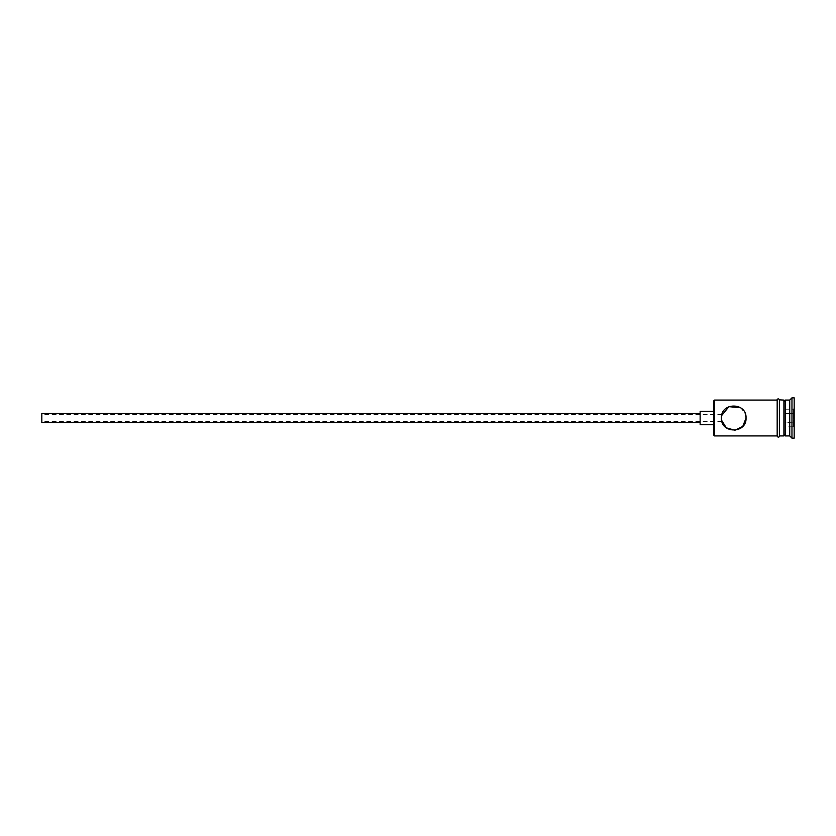 <?xml version="1.0" encoding="UTF-8"?>
<svg xmlns="http://www.w3.org/2000/svg" width="836" height="836" viewBox="0 0 836 836"><rect width="100%" height="100%" fill="white"/><g stroke="black" fill="none" stroke-linecap="round" stroke-linejoin="round"><path stroke-width="0.63" stroke-dasharray="4.18 3.13" d="M713.589 400.977L713.589 435.023M714.477 435.911L714.477 400.089M41.8 413.517L41.8 422.483M721.656 420.393L721.667 415.586M700.15 411.281L700.15 424.719M740.612 407.78L745.21 413.506M783.896 435.911L783.896 400.089M785.244 435.911L785.244 400.089M789.717 435.911L789.717 400.089M791.964 438.158L791.964 397.842M777.177 399.859L777.177 436.141M779.424 435.911L779.424 400.089L779.424 435.911M794.2 438.158L794.2 397.842M713.589 418L713.589 411.281L713.589 418M794.2 408.177L794.2 427.823L794.2 408.177L793.301 409.212L793.301 426.788L793.301 409.212L785.244 409.212L785.244 413.601L793.301 413.601L785.244 413.601L785.244 422.399L794.2 422.911L785.244 422.399L785.244 426.788L793.301 426.788L794.2 427.823M777.177 418L777.177 400.089L777.177 418M721.426 418C721.928 422.337 721.928 422.337 721.426 418C721.928 422.337 721.928 422.337 721.426 418M700.15 418L700.15 413.517L700.15 418M41.8 418L41.8 421.354L41.8 418M785.244 426.788L785.244 409.212M794.2 413.089L793.301 413.601L794.2 413.089M721.886 414.646L41.8 414.646M721.886 421.354L41.8 421.354"/><path stroke-width="1.25" d="M714.477 435.911L713.589 435.023L713.589 400.977L714.477 400.089L714.477 435.911L777.177 435.911M721.426 418C721.928 413.663 721.928 413.663 721.426 418C721.928 413.663 721.928 413.663 721.426 418C720.684 433.905 746.788 433.926 746.057 418C746.778 402.074 720.674 402.106 721.426 418M700.15 422.483L41.8 422.483L41.8 413.517L700.15 413.517M713.589 424.719L700.15 424.719L700.15 411.281L713.589 411.281M721.677 415.534L728.919 406.672L740.612 407.78M745.21 413.506L746.057 418L742.796 426.339L734.938 430.258L726.327 427.833L721.656 420.393M783.896 401.426L785.244 400.089L785.244 435.911L789.717 435.911L791.964 438.158L794.2 438.158L794.2 397.842L791.964 397.842L791.964 438.158M785.244 400.089L789.717 400.089L789.717 435.911M779.424 400.089L779.424 435.911L783.896 435.911L783.896 400.089L779.424 399.859L779.424 435.911M779.424 436.141C780.072 435.734 778.483 438.566 777.177 436.141L777.177 399.859C776.529 400.277 778.107 397.434 779.424 399.859M783.896 434.574L785.244 435.911M714.477 400.089L777.177 400.089M789.717 400.089L791.964 397.842"/></g></svg>
